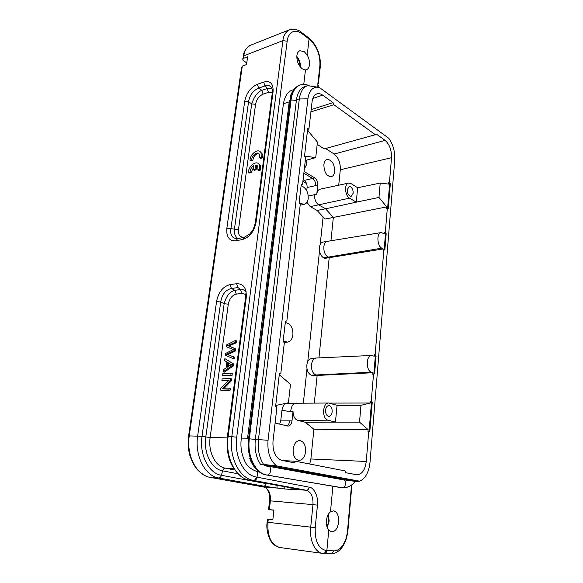 <?xml version="1.0" encoding="UTF-8"?>
<svg xmlns="http://www.w3.org/2000/svg" width="583" height="583" viewBox="0 0 583 583"><rect width="100%" height="100%" fill="white"/><g stroke="black" fill="none" stroke-linecap="round" stroke-linejoin="round"><path stroke-width="0.87" d="M303.094 179.783L304.195 180.431L314.827 177.953C316.897 179.528 317.866 181.918 317.735 185.124L315.585 185.642C315.716 182.435 314.747 180.052 312.677 178.493L303.845 173.217M282.872 160.689L281.961 160.143M304.792 180.861L302.92 181.291M302.905 181.386L306.549 183.514M372.26 402.081L371.509 402.095L370.526 401.06L371.276 401.06L372.26 402.081L369.848 431.223L367.975 431.653L368.143 429.664L313.902 429.256L310.885 458.967L366.255 461.474C365.14 469.898 362.058 474.351 357 474.832L345.93 472.747L345.114 470.918L295.8 461.299L294.502 462.836L282.063 460.439C275.54 458.136 272.523 451.774 272.997 441.353L276.881 407.597L275.606 406.424L279.417 373.411L280.86 373.033L284.329 342.84L283.127 341.332L285.43 321.357L286.865 320.832L300.289 204.159L299.159 202.534L301.251 184.432L302.584 184.213L301.243 184.483M368.733 431.66L366.255 461.474M335.393 422.128L305.303 422.274L313.902 429.256M335.458 422.143L327.981 420.175C321.736 418.988 322.443 402.591 328.688 403.035L337.054 405.302L335.458 422.143L359.522 422.136L368.143 429.664M286.734 425.838C288.374 425.08 289.372 423.426 289.729 420.868L291.996 420.911L293.03 411.46C293.183 416.262 294.75 419.228 297.731 420.365L305.303 422.274M280.066 373.244L279.833 375.27L290.487 384.27L288.432 402.751L276.364 405.353L276.182 406.949M252.905 403.618L251.841 403.64M338.73 185.197L340.304 169.748C340.552 162.825 338.497 157.585 334.132 154.036L325.642 148.512M357.649 187.748L380.211 183.084L388.628 184.075L388.766 182.406L389.473 182.253L390.362 183.477L388.293 208.423L386.58 208.59L386.726 206.885L333.338 217.43L325.591 208.787L317.123 210.448L324.935 219.048L333.338 217.43L330.955 240.677M302.584 184.213L305.623 157.796L304.494 156.368L307.686 128.697L308.954 128.821L312.065 101.748C312.648 97.478 314.259 94.854 316.904 93.87C318.755 93.309 320.686 93.746 322.712 95.182L333.053 102.681L333.84 104.707L375.35 134.702L376.283 134.003L385.123 140.401C389.561 144.387 391.696 150.159 391.514 157.716L389.473 182.253M356.286 202.177L349.574 198.147C344.859 195.691 344.101 183.667 348.619 183.084L350.995 183.579L357.649 187.733L356.286 202.17L325.591 208.787L318.784 204.939C315.804 202.775 314.405 199.35 314.587 194.649L316.758 194.183L317.735 185.124M308.954 128.821L308.225 129.032L308.013 130.883L317.444 142.114L315.709 157.65L305.106 156.113L304.996 157.009M306.556 160.143L306.782 164.209L304.348 168.866M247.491 438.817L289.372 100.516M264.952 465.117L268.712 466.313L267.619 466.378L264.07 464.957M343.234 479.794L358.305 481.762L263.582 464.454L276.546 465.89L359.689 481.186C365.461 478.512 368.901 472.208 370.008 462.283L394.764 160.004C395.157 151.777 393.161 144.533 388.766 138.28L319.287 87.414L316.365 87.166C311.752 87.909 308.932 91.793 307.911 98.811L268.042 440.289C267.16 451.912 269.995 460.446 276.546 465.89M323.113 217.044L320.198 244.481M319.491 251.113L307.751 361.635M306.986 368.828L303.357 403.05M314.317 403.042L317.145 375.437L311.344 375.197C308.137 373.645 306.643 370.263 306.847 365.053C307.46 360.994 309.077 358.756 311.708 358.334L316.365 358.013C313.698 358.443 312.073 360.702 311.46 364.805C311.256 370.074 312.765 373.492 315.986 375.058L317.145 375.437L372.887 372.741L372.763 374.286L374.607 373.688L372.763 374.286M318.945 357.889L329.213 257.686L324.738 258.356L323.609 257.803C320.584 255.813 319.171 252.395 319.353 247.542C319.79 244.394 321.014 242.564 323.026 242.062L381.136 232.573L384.481 233.79L384.598 232.398L385.319 232.282L387.294 208.452M305.594 451.752C304.741 457.174 302.541 460.06 298.992 460.395C294.889 459.47 292.943 455.709 293.147 449.129C294.029 443.729 296.215 440.872 299.698 440.544C303.823 441.455 305.791 445.193 305.594 451.752M334.671 171.424C334.299 174.39 333.17 176.161 331.297 176.729C326.567 176.27 324.09 172.24 323.871 164.654C324.257 161.724 325.372 159.975 327.216 159.407C331.967 159.873 334.453 163.881 334.671 171.424M314.827 177.953L304.042 171.489M299.662 203.27L299.728 202.76L301.506 203.744L304.377 204.247C306.483 203.649 307.758 201.754 308.203 198.57C308.429 193.337 306.84 189.468 303.43 186.961L301.666 185.941L301.841 184.388M281.662 162.599L282.668 162.322M259.289 343.416L260.339 343.314M283.666 342.01L283.761 341.172L287.463 342.09C290.414 341.572 292.229 339.153 292.892 334.824C293.154 329.14 291.456 325.307 287.798 323.339L285.903 322.618L286.078 321.124M276.007 208.284L277.027 208.051M275.103 423.039L287.958 426.078M383.22 248.934L381.814 248.161L328.12 257.139L329.213 257.686L383.22 248.934L383.097 250.347L384.86 249.925L383.097 250.347M374.395 354.697L375.139 354.661L376.079 355.965L375.335 356.009L374.395 354.697L374.264 356.22L371.568 355.47C366 355.28 365.825 370.686 371.4 372.216L372.887 372.741M375.139 354.661L383.825 250.238M329.395 403.101L370.365 403.013L370.526 401.06M371.276 401.06L373.506 374.25M279.665 424.14L280.736 420.919L281.932 410.359C282.646 406.001 284.453 403.64 287.353 403.276L328.688 403.028M306.935 202.359L310.28 206.644L317.123 210.448M306.731 190.721L307.095 187.515C307.234 184.337 306.272 181.976 304.195 180.431M291.996 420.911C291.485 424.125 290.145 425.852 287.987 426.078M251.222 417.224L250.238 416.568M309.719 464.01L310.885 458.967M375.35 134.702L324.221 148.905L317.196 144.344M287.281 124.922L286.391 124.339M282.136 158.765L283.083 158.97M348.619 183.077L320.016 189.213C318.231 189.723 317.137 191.377 316.758 194.183L308.232 196.063M385.319 232.282L386.201 233.674L384.86 249.925M376.079 355.965L374.607 373.688M281.108 167.029L282.121 166.76M305.31 160.478L315.709 157.65M323.609 257.803L328.12 257.139C325.081 255.128 323.652 251.674 323.835 246.769C324.272 243.585 325.496 241.741 327.515 241.231M337.054 405.316L360.972 405.323L370.365 403.013M293.03 411.46L290.742 411.649L281.932 410.359M290.742 411.649L290.822 410.294C291.544 405.841 293.358 403.429 296.281 403.057M308.232 196.099L314.587 194.649M386.726 206.885L378.965 197.448L356.286 202.163M386.201 233.674L385.487 233.79L384.598 232.398M249.641 458.559L250.413 458.602M282.369 460.497L295.8 461.299M287.288 117.103L288.286 116.789M311.169 109.575L333.053 102.681M333.84 104.707L310.899 111.892M288.002 119.056L287.011 119.369M367.975 431.653L369.848 431.223M369.09 431.209L371.509 402.095M373.871 373.718L375.335 356.009M384.139 250.034L385.487 233.79M387.593 208.444L389.655 183.63L390.362 183.477M389.655 183.63L388.766 182.406M308.225 129.032L307.656 128.981M359.689 481.186L358.305 481.762M319.287 87.414L307.584 85.65C303.094 87.341 300.34 91.786 299.319 98.986L258.466 439.465C257.482 449.209 259.187 457.538 263.582 464.454L260.455 464.294L271.642 466.334L267.94 466.138M381.814 248.161C377.026 245.917 376.465 232.923 381.136 232.588M360.972 405.323L359.522 422.136M378.965 197.448L380.211 183.084M268.297 519.147L267.94 522.31L267.123 522.208L267.48 519.059L272.866 519.642L273.937 510.074L268.588 509.571L273.923 510.242M307.584 85.65L304.72 86.612C300.223 88.295 297.461 92.733 296.441 99.919L255.347 439.385C254.356 449.092 256.061 457.4 260.455 464.294M329.395 405.608C331.333 406.548 332.252 408.632 332.157 411.86C331.742 414.608 330.656 416.116 328.899 416.386L328.353 416.32C326.4 415.402 325.474 413.311 325.569 410.038C325.992 407.32 327.063 405.819 328.783 405.542L329.395 405.608M350.675 186.851C352.416 188.273 353.247 190.393 353.174 193.228L351.228 196.289L349.785 196.026C348.029 194.627 347.191 192.485 347.264 189.621L349.173 186.589L350.675 186.851M246.747 63L242.666 59.911L243.395 58.395L247.629 56.755L246.529 64.545L242.28 66.149L241.551 67.643M325.875 413.216L325.817 408.719M278.361 485.522L277.012 485.362L277.093 488.029L284.956 489.006M290.545 487.782L291.74 489.523L297.038 489.545M269.375 509.622L270.381 500.797C270.782 493.233 268.574 488.641 263.771 487.038L277.093 488.051L263.625 486.135C264.85 486.069 265.724 485.231 266.249 483.613L221.423 475.313C220.877 477.047 219.973 477.936 218.72 477.987L209.938 477.331M263.625 486.135L218.72 477.987C204.946 475.983 194.576 455.746 197.673 435.844L216.555 301.535C218.472 292.119 222.939 286.493 229.964 284.65L231.451 288.483L238.039 287.565L236.552 283.702C243.541 283.527 246.762 288.213 246.215 297.775L245.421 298.613M273.07 91.699L256.061 222.218C254.173 231.553 249.648 237.325 242.492 239.518L235.962 240.764C229.228 241.209 226.197 237.033 226.86 228.244L244.707 101.325C246.42 93.061 250.632 87.399 257.343 84.324L258.692 88.128L264.995 85.934L263.647 82.101C270.337 80.432 273.478 83.631 273.07 91.699L272.232 93.295M241.26 438.933L283.425 103.738L289.168 101.879L290.363 99.955L248.562 438.788L241.26 438.933C240.313 446.593 241.435 453.865 244.62 460.752C246.587 465.81 250.938 469.483 257.671 471.764L259.522 472.084M334.919 553.129L331.516 553.843M327.209 527.389L329.162 521.027L328.382 514.235M330.488 511.75L333.607 510.788C337.2 511.918 338.883 515.656 338.657 522.025C337.739 528.329 335.407 531.616 331.654 531.893L328.761 530.202C326.925 527.834 326.145 524.627 326.429 520.568C326.91 516.553 328.265 513.608 330.488 511.75L332.871 486.266M248.839 480.035L293.868 488.401C297.33 489.057 298.387 489.45 297.031 489.567L306.345 490.274C311.096 491.935 313.297 496.716 312.969 504.63L269.565 500.782L268.566 509.549M283.63 486.499L284.963 488.991L291.66 489.501M277.012 485.362L266.293 483.278M244.707 101.325L248.577 101.712C249.757 94.971 253.131 90.445 258.692 88.128L261.811 90.38L267.123 88.543L264.995 85.934C269.273 84.557 271.795 86.277 272.545 91.086L272.458 92.027M226.86 228.244L230.912 228.66L248.577 101.712L251.703 103.912C254.363 96.231 257.73 91.72 261.811 90.387L263.144 94.162C259.114 95.976 256.586 99.35 255.565 104.299L251.703 103.912L234.424 229.287C233.914 233.003 235 236.093 237.682 238.556M235.962 240.764L237.565 238.636L233.892 237.988C231.232 236.195 230.241 233.091 230.912 228.66L238.462 229.709M237.179 238.76L233.892 237.988M242.492 239.518L244.066 237.398M256.061 222.218L255.252 223.362C252.33 233.003 251.914 230.802 249.779 234.002L244.088 237.376L237.565 238.636L233.936 238.017M302.009 32.823L302.081 33.741C298.569 31.22 295.377 30.622 292.498 31.941C289.387 33.756 287.608 36.846 287.171 41.225L236.727 437.214L231.808 436.645L282.923 40.628C283.374 35.563 285.619 31.927 289.634 29.711L291.128 29.296M216.555 301.535L220.717 301.972C222.043 294.342 225.614 289.846 231.451 288.483L234.883 290.298C229.862 291.493 226.291 295.967 224.171 303.736L220.717 301.972L202.031 436.317L188.63 435.88C187.682 442.956 188.171 449.763 190.094 456.292L193.286 463.886L196.158 468.229C198.409 471.013 201.536 473.564 205.544 475.881M309.471 64.837C309.121 67.424 308.123 69.056 306.476 69.741L305.477 69.938L302.234 68.816C298.423 65.515 296.645 61.098 296.893 55.574C297.257 53.002 298.263 51.377 299.91 50.706L304.29 51.705L307.248 55.093C309.026 58.336 309.77 61.579 309.471 64.837M259.216 471.858L257.671 471.764L257.03 477.178C256.571 479.262 255.58 480.377 254.05 480.53L306.345 490.274C307.868 490.186 308.822 489.152 309.194 487.162C314.237 487.49 318.624 497.146 317.444 505.133L312.969 504.63L310.724 527.141L267.94 522.31C267.233 536.564 271.219 544.967 279.898 547.517L280.219 547.561M267.123 522.215C265.826 529.874 269.135 539.413 271.722 542.226C274.068 545.243 276.794 547.007 279.898 547.517L322.705 553.42C315.031 552.669 309.26 540.208 310.724 527.141L315.235 527.637C314.762 540.776 318.303 548.384 325.853 550.469C325.525 552.356 324.644 553.362 323.201 553.471L324.556 553.551C325.831 553.231 326.597 552.232 326.859 550.578L328.761 530.202M308.779 37.975L309.952 38.937L309.114 38.259L307.248 55.093M305.477 69.938L303.758 84.418M351.52 485.012L347.512 530.902C346.615 537.132 346.2 539.625 342.862 545.214C340.268 548.96 337.295 550.848 333.935 550.884L331.683 553.828M293.868 488.401L293.482 488.328M272.093 88.893L267.123 88.55L268.464 92.354L263.152 94.162M293.876 89.6L292.112 90.19C287.659 91.713 284.759 96.231 283.425 103.738M246.121 291.704C244.547 290.043 242.652 289.328 240.444 289.554M324.235 553.573L323.15 553.471M255.565 104.299L238.469 229.709C238.119 234.942 239.963 237.427 243.993 237.157L243.949 237.405M272.115 92.493L268.464 92.354M319.892 65.733L317.895 83.296L318.362 83.77L320.351 66.222L319.892 65.733C320.373 55.203 317.072 46.56 309.996 39.812L306.06 36.729L306.009 35.803L304.8 34.893M246.215 297.775L228.128 436.558L231.808 436.645C228.849 457.32 239.482 478.315 253.394 480.399L254.05 480.53M245.618 294.437L241.923 293.373L240.444 289.54L238.039 287.565M241.923 293.373L236.363 294.109C232.143 295.195 229.462 298.547 228.31 304.173L224.164 303.736L205.799 436.995L202.031 436.317C199.167 454.689 208.721 473.447 221.423 475.313L222.589 470.845L238.01 473.79M327.989 514.964C329.082 518.527 328.892 522.098 327.413 525.669L326.946 526.587M300.536 67.242C300.588 63.146 299.349 59.532 296.82 56.383M296.805 57.236C298.904 59.976 299.975 63.095 300.005 66.586M326.363 521.566L326.524 519.752M268.523 466.342L266.045 466.036M264.398 465.183L267.167 466.094M250.027 160.398L251.718 159.931C251.557 155.107 257.985 150.574 259.428 154.546L259.53 157.789L261.257 157.315L261.038 153.045C259.034 147.477 250.078 153.533 250.027 160.398L251.076 160.995L252.767 160.536C253.518 156.12 255.558 153.846 258.896 153.723M251.718 159.931L252.767 160.536M259.53 157.789L260.579 158.401L262.306 157.927L262.088 153.664L260.084 151.667M261.257 157.315L262.306 157.927M253.314 169.668L255.077 169.208L255.631 165.047L257.803 166.549L257.934 169.893L259.661 169.442L259.406 165.033C257.329 159.509 248.46 165.514 248.402 172.386L250.1 171.941C250.326 169.121 251.586 166.978 253.875 165.514L253.314 169.668L254.37 170.265L256.134 169.806L256.688 165.645L257.249 165.718M255.077 169.208L256.134 169.806M255.631 165.047L256.688 165.645M257.934 169.893L258.99 170.491L260.718 170.039L260.463 165.638L258.415 163.648M259.661 169.442L260.718 170.039M248.402 172.386L249.458 172.976L251.156 172.532L253.671 167.029M250.1 171.941L251.156 172.532M235.437 340.479L226.714 344.844L226.459 346.732L233.244 349.589L225.548 353.495L225.308 355.287L234.206 358.997L234.453 357.109L227.742 354.661L235.255 351.061L235.547 348.809L228.9 346.032L236.348 342.768L236.596 340.866L235.437 340.479L235.189 342.381L236.348 342.768M233.04 358.64L233.287 356.745L234.453 357.109M233.287 356.745L226.576 354.296L234.089 350.689L235.255 351.061M234.089 350.689L234.388 348.437L235.547 348.809M234.388 348.437L228.9 346.032M227.734 345.661L235.189 342.381M228.376 366.43L228.806 363.202M227.042 367.29L227.683 362.48L231.385 364.579L227.042 367.29M233.557 363.909L224.856 358.611L224.593 360.586L226.867 361.992L226.073 367.924L223.362 369.702L223.07 371.845L224.251 372.187L233.295 365.949L233.557 363.909L224.856 358.611M223.07 371.845L232.121 365.592L233.295 365.949M232.121 365.592L232.391 363.559M231.101 373.288L222.823 373.667L222.575 375.554L232.027 375.532L232.282 373.63L231.101 373.288L230.853 375.19L232.027 375.532M222.575 375.554L230.853 375.19M221.883 380.67L228.383 380.422L220.862 388.198L220.6 390.151L228.908 389.925L229.148 388.081L222.619 388.278L230.154 380.488L230.409 378.527L222.123 378.863L221.883 380.67L228.004 380.816M230.409 378.527L231.589 378.863L231.334 380.816L224.156 388.234M220.6 390.151L230.088 390.238L230.336 388.402L229.148 388.081M228.908 389.925L230.088 390.238M230.154 380.488L231.334 380.816M327.981 420.175L297.731 420.365M252.592 406.132L251.528 406.154M391.514 157.716L340.304 169.748M288.235 109.451L289.226 109.13M299.006 85.395L299.611 85.169C294.597 87.056 291.515 91.99 290.363 99.955L296.383 100.371M265.622 474.861L266.912 475.007C270.541 475.473 272.181 467.515 268.712 466.313L343.576 479.896C346.972 481.026 345.624 488.219 342.09 487.752L347.745 487.111M304.326 84.448L300.318 84.929C295.311 86.823 292.229 91.75 291.07 99.722L249.335 438.802L248.562 438.788C246.164 456.008 254.858 473.513 266.139 474.956L343.066 487.869C348.379 487.461 352.431 485.355 355.222 481.558M340.909 487.628L266.912 475.007C255.631 473.564 246.937 456.044 249.335 438.802L255.332 439.48M283.032 159.392L282.019 159.669M371.4 372.216L311.344 375.197M259.195 344.159L260.251 344.072M283.681 342.024L285.677 341.849M275.854 209.537L276.874 209.312M300.201 204.043L301.506 203.744M349.574 198.147L310.28 206.644M334.132 154.036L385.123 140.401M322.712 95.182L312.816 98.44M268.042 440.289L255.347 439.385M307.911 98.811L299.319 98.986L296.441 99.919M280.248 173.982L281.261 173.719M242.28 66.149L189.286 435.647C186.123 455.345 196.5 475.451 210.295 477.397L263.443 486.98M229.964 284.65L236.552 283.702M287.179 41.225L282.923 40.628L243.76 55.866L243.395 58.395M257.343 84.324L263.647 82.101M315.235 527.637L317.444 505.133M242.142 477.134C230.679 468.492 225.759 455.061 227.385 436.835L228.128 436.558C225.14 457.159 235.576 478.089 249.276 480.122L253.394 480.407C254.895 480.254 255.879 479.131 256.331 477.047L309.194 487.162M289.627 29.697L250.559 45.234C246.915 46.808 244.649 50.349 243.76 55.866L242.798 58.788M309.996 39.812L309.952 38.937C317.312 46.144 320.781 55.239 320.351 66.222L320.213 67.453M318.245 87.144L318.245 84.943M317.895 83.296L317.83 87.042M333.935 550.884L325.853 550.469M331.661 553.828L331.159 553.835M233.819 468.652L225.3 468.156C224.04 468.215 223.136 469.111 222.589 470.845C211.571 469.155 203.343 452.904 205.799 436.995L210.142 437.461C207.942 451.869 215.353 466.582 225.3 468.156L234.752 470M306.06 36.729L302.081 33.741M236.727 437.214C234.089 456.125 243.621 475.043 256.331 477.047M236.363 294.109L234.883 290.305L240.444 289.54M243.993 237.157L245.888 236.793M228.31 304.173L210.142 437.461L227.253 437.891M315.585 185.642L307.095 187.515M280.736 420.919L289.729 420.868M228.266 354.879L229.432 355.244M229.629 352.999L230.795 353.371M229.491 344.939L230.649 345.318M252.57 406.293L251.506 406.322M290.188 97.157C290.713 94.162 292.71 90.817 296.193 87.129M250.238 460.009C252.585 465.19 255.376 468.98 258.612 471.377M309.15 85.643C306.622 84.397 303.677 84.156 300.318 84.929L299.611 85.169M289.008 103.206L289.999 102.87M304.377 204.254L300.165 205.201M276.721 210.507L275.701 210.733M316.365 87.166L312.233 86.029M281.093 175.097L280.08 175.366M287.463 342.097L283.979 342.403M260.2 344.473L259.151 344.568M371.568 355.462L316.365 358.013M266.227 488.102C268.901 490.952 270.016 495.164 269.565 500.739M188.659 435.661L241.522 67.643M331.691 553.835C334.351 553.624 336.828 552.531 339.124 550.563C343.773 546.584 346.688 540.047 347.883 530.945L351.913 484.721M255.369 222.458L272.232 93.309M245.428 298.627L227.414 436.572M245.523 297.942L245.56 293.883M243.169 56.223C243.723 51.523 246.194 47.857 250.559 45.234M252.257 400.295L253.314 400.288M309.099 38.223L302.023 32.801C299.341 29.959 295.217 28.939 289.642 29.726M324.563 553.558L331.661 553.843M346.834 480.028L343.664 479.831M253.262 392.14L254.319 392.104M261.038 153.045L262.088 153.664M259.406 165.033L260.463 165.638"/></g></svg>
